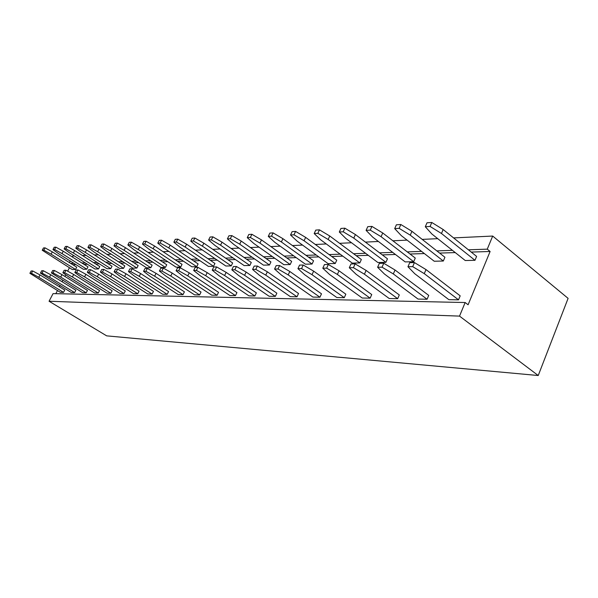 <?xml version="1.0" encoding="UTF-8"?>
<svg xmlns="http://www.w3.org/2000/svg" width="598" height="598" viewBox="0 0 598 598"><rect width="100%" height="100%" fill="white"/><g stroke="black" fill="none" stroke-linecap="round" stroke-linejoin="round"><path stroke-width="0.9" d="M453.598 237.907L492.692 236.053L568.1 298.357L538.23 375.522L106.683 335.859L49.066 301.243L53.065 293.618L465.154 302.528L459.526 316.11L538.23 375.522M72.328 256.976L72.844 255.989L74.287 255.922M82.427 255.533L86.067 255.361M94.432 254.965L98.364 254.778M106.96 254.374L111.206 254.172M120.049 253.746L124.638 253.53M133.735 253.096L138.691 252.864M148.065 252.416L153.417 252.162M163.082 251.706L168.868 251.429M178.839 250.958L185.088 250.659M195.389 250.173L202.146 249.852M212.791 249.344L220.109 249M231.12 248.476L239.043 248.095M250.45 247.557L259.031 247.146M270.857 246.585L280.163 246.144M292.444 245.561L302.551 245.083M315.318 244.477L326.299 243.954M339.589 243.319L351.534 242.758M365.393 242.1L378.407 241.48M392.879 240.792L407.081 240.119M422.21 239.394L437.736 238.662M69.383 262.574L70.213 261.005M55.816 293.678L57.453 290.576M59.426 286.808L60.039 285.642M62.08 281.748L62.76 280.455M64.876 276.426L65.735 274.781M67.634 271.163L69.42 267.769M492.692 236.053L487.258 249.157L490.113 251.481L468.092 304.778L465.154 302.528M70.691 263.397L73.846 263.284M81.889 263.015L85.305 262.896M93.557 262.612L97.25 262.485M105.726 262.201L109.711 262.059M118.426 261.767L122.732 261.618M131.687 261.311L136.337 261.154M145.546 260.84L150.569 260.668M160.062 260.339L165.482 260.152M175.259 259.824L181.112 259.622M191.203 259.278L197.527 259.061M207.947 258.702L214.787 258.471M225.543 258.104L232.943 257.85M244.074 257.469L252.079 257.192M263.606 256.804L272.269 256.505M284.222 256.094L293.618 255.772M306.012 255.353L316.215 255.002M329.094 254.561L340.172 254.187M353.575 253.724L365.617 253.313M379.588 252.834L392.699 252.386M407.275 251.893L421.583 251.399M436.817 250.883L452.439 250.345M468.398 249.8L487.258 249.157M459.526 316.11L49.066 301.243M72.769 264.705L75.939 264.6M84.004 264.346L87.428 264.241M95.702 263.972L99.403 263.86M107.902 263.591L111.893 263.464M120.632 263.187L124.945 263.053M133.922 262.761L138.579 262.619M147.818 262.328L152.849 262.163M162.364 261.864L167.799 261.692M177.599 261.378L183.466 261.191M193.58 260.877L199.919 260.676M210.354 260.347L217.209 260.123M227.995 259.786L235.41 259.547M246.563 259.196L254.584 258.941M266.125 258.575L274.811 258.299M286.786 257.925L296.197 257.626M308.62 257.23L318.831 256.908M331.733 256.497L342.826 256.146M356.259 255.72L368.316 255.339M382.309 254.898L395.442 254.479M410.034 254.015L424.356 253.567M439.612 253.081L455.257 252.588M471.231 252.079L490.113 251.481M413.689 261.707L405.167 261.902L372.718 237.137L366.096 230.372L370.267 230.118L381.09 236.688L413.689 261.707L415.266 258.052L382.742 232.981L381.09 236.688M385.904 262.343L377.906 262.529L345.928 238.55L339.313 232.017L343.222 231.777L353.784 238.139L385.904 262.343L387.467 258.799L355.406 234.543L353.784 238.139M359.809 262.941L352.282 263.12L320.775 239.88L314.182 233.556L317.852 233.332L328.16 239.492L359.809 262.941L361.341 259.51L329.76 236.008L328.16 239.492M290.18 264.54L283.848 264.682L253.769 243.431L247.266 237.668L250.345 237.473L259.958 243.102L290.18 264.54L291.652 261.386L261.476 239.91L259.958 243.102M312.066 264.039L305.369 264.189L274.818 242.317L268.278 236.374L271.537 236.173L281.374 241.966L312.066 264.039L313.561 260.795L282.921 238.684L281.374 241.966M335.239 263.509L328.145 263.673L297.116 241.136L290.546 235.007L293.999 234.797L304.068 240.77L335.239 263.509L336.749 260.167L305.638 237.384L304.068 240.77M269.474 265.011L263.479 265.153L233.863 244.485L227.404 238.886L230.32 238.707L239.716 244.171L269.474 265.011L270.924 261.946L241.211 241.069L239.716 244.171M165.422 267.403L160.974 267.5L133.982 249.77L127.867 244.986L130.013 244.859L138.302 249.538L165.422 267.403L166.745 264.757L139.663 246.869L138.302 249.538M180.708 267.052L176.044 267.156L148.633 248.992L142.459 244.096L144.709 243.954L153.163 248.753L180.708 267.052L182.046 264.346L154.546 246.017L153.163 248.753M213.553 266.297L208.418 266.416L180.148 247.325L173.861 242.168L176.343 242.018L185.156 247.056L213.553 266.297L214.936 263.456L186.576 244.186L185.156 247.056M196.735 266.686L191.846 266.798L164.002 248.177L157.775 243.154L160.137 243.012L168.763 247.931L196.735 266.686L198.095 263.912L170.168 245.128L168.763 247.931M231.239 265.893L225.842 266.013L197.131 246.428L190.784 241.129L193.393 240.972L202.393 246.144L231.239 265.893L232.644 262.978L203.843 243.199L202.393 246.144M249.859 265.467L244.171 265.594L215.011 245.479L208.605 240.037L211.363 239.865L220.557 245.187L249.859 265.467L251.28 262.477L222.03 242.16L220.557 245.187M98.543 268.936L94.97 269.018L69.921 253.156L64.128 248.903L65.84 248.79L73.382 252.976L98.543 268.936L99.769 266.566L74.638 250.584L73.382 252.976M110.787 268.651L107.057 268.741L81.634 252.535L75.782 248.185L77.568 248.073L85.245 252.349L110.787 268.651L112.028 266.23L86.523 249.904L85.245 252.349M123.554 268.36L119.667 268.45L93.864 251.893L87.943 247.437L89.812 247.325L97.638 251.691L123.554 268.36L124.818 265.886L98.932 249.194L97.638 251.691M150.838 267.732L146.585 267.829L119.996 250.51L113.949 245.845L115.997 245.718L124.122 250.293L150.838 267.732L152.131 265.153L125.46 247.677L124.122 250.293M136.89 268.054L132.831 268.151L106.638 251.212L100.651 246.66L102.609 246.54L110.585 251.003L136.89 268.054L138.175 265.527L111.901 248.454L110.585 251.003M297.004 296.787L290.381 296.66L259.278 275.192L252.573 269.429L254.15 266.103L257.372 266.028L267.328 271.791L298.529 293.483L297.004 296.787L265.751 275.132L255.787 269.377L252.573 269.429M319.945 297.221L312.918 297.086L281.314 274.983L274.564 269.048L276.179 265.617L279.595 265.542L289.791 271.477L321.485 293.82L319.945 297.221L288.191 274.916L277.98 268.988L274.564 269.048M370.14 298.17L362.209 298.021L329.603 274.527L322.793 268.21L324.46 264.555L328.332 264.473L339.036 270.789L371.732 294.552L370.14 298.17L337.377 274.452L326.665 268.143L322.793 268.21M344.276 297.677L336.824 297.535L304.718 274.766L297.931 268.644L299.568 265.101L303.208 265.026L313.644 271.141L345.838 294.179L344.276 297.677L312.021 274.691L301.564 268.577L297.931 268.644M254.883 295.988L248.955 295.875L218.823 275.573L212.223 270.132L213.748 266.985L216.626 266.925L226.134 272.359L256.348 292.871L254.883 295.988L224.609 275.521L215.093 270.087L212.223 270.132M275.357 296.376L269.093 296.257L238.482 275.386L231.822 269.795L233.377 266.551L236.419 266.491L246.144 272.083L276.852 293.17L275.357 296.376L244.597 275.327L234.857 269.743L231.822 269.795M235.485 295.621L229.871 295.517L200.218 275.745L193.67 270.453L195.172 267.388L197.901 267.328L207.192 272.621L236.935 292.586L235.485 295.621L205.697 275.7L196.391 270.408L193.67 270.453M137.742 293.775L133.548 293.7L106.579 276.635L100.412 272.083L101.772 269.436L103.79 269.392L111.998 273.944L139.057 291.159L137.742 293.775L110.645 276.597L102.43 272.045L100.412 272.083M152.124 294.052L147.736 293.969L120.348 276.5L114.113 271.843L115.496 269.137L117.612 269.093L125.984 273.749L153.462 291.368L152.124 294.052L124.608 276.463L116.229 271.806L114.113 271.843M199.627 294.949L194.559 294.851L165.84 276.074L159.412 271.051L160.869 268.143L163.321 268.091L172.224 273.107L201.033 292.063L199.627 294.949L170.774 276.029L161.864 271.014L159.412 271.051M183.018 294.635L178.189 294.545L149.926 276.224L143.565 271.328L144.993 268.495L147.325 268.442L156.041 273.331L184.401 291.817L183.018 294.635L154.62 276.179L145.89 271.29L143.565 271.328M167.201 294.336L162.604 294.246L134.782 276.366L128.48 271.589L129.886 268.823L132.106 268.771L140.65 273.548L168.561 291.585L167.201 294.336L139.244 276.321L130.7 271.552L128.48 271.589M217.096 295.277L211.759 295.173L182.584 275.917L176.096 270.759L177.576 267.777L180.155 267.725L189.252 272.875L218.517 292.317L217.096 295.277L187.779 275.865L178.675 270.715L176.096 270.759M110.847 293.267L107.02 293.199L80.857 276.874L74.832 272.524L76.148 270.004L77.994 269.96L85.888 274.31L112.125 290.763L110.847 293.267L84.572 276.837L76.671 272.494L74.832 272.524M123.995 293.521L119.989 293.439L93.43 276.754L87.33 272.307L88.676 269.728L90.597 269.683L98.648 274.131L125.288 290.957L123.995 293.521L97.31 276.717L89.259 272.277L87.33 272.307M86.209 292.803L82.688 292.736L51.413 272.935L52.691 270.513L54.381 270.475L61.99 274.639L87.45 290.404L86.209 292.803L60.712 277.068L53.102 272.905L51.413 272.935M98.266 293.027L94.596 292.96L68.83 276.986L62.865 272.733L64.165 270.266L65.93 270.229L73.681 274.482L99.522 290.576L98.266 293.027L72.38 276.956L64.629 272.703L62.865 272.733M397.685 298.686L389.238 298.529L356.124 274.28L349.299 267.747L350.996 263.972L355.13 263.882L366.103 270.416L399.3 294.956L397.685 298.686L364.421 274.198L353.433 267.672L349.299 267.747M458.517 299.837L448.859 299.658L414.758 273.727L407.956 266.723L409.712 262.686L414.451 262.582L426.008 269.578L460.183 295.846L458.517 299.837L424.274 273.637L412.695 266.641L407.956 266.723M474.976 260.302L465.251 260.526L431.876 234.005L425.298 226.747L430.074 226.448L441.474 233.497L474.976 260.302L476.599 256.4L443.17 229.527L441.474 233.497M427.084 299.247L418.054 299.075L384.447 274.011L377.622 267.254L379.349 263.352L383.767 263.255L395.031 270.012L428.721 295.39L427.084 299.247L393.32 273.929L382.04 267.179L377.622 267.254M443.312 261.027L434.223 261.236L401.303 235.619L394.695 228.623L399.15 228.346L410.258 235.149L443.312 261.027L444.919 257.252L411.932 231.314L410.258 235.149M86.807 269.205L83.376 269.279L58.686 253.754L52.953 249.583L54.597 249.486L62.005 253.574L86.807 269.205L88.011 266.88L63.246 251.235L62.005 253.574M74.645 292.586L71.274 292.519L40.432 273.122L41.696 270.759L43.31 270.722L50.785 274.796L75.871 290.232L74.645 292.586L49.529 277.173L42.054 273.099L40.432 273.122M75.535 269.459L72.238 269.534L42.234 250.241L43.811 250.143L51.092 254.157L75.535 269.459L76.723 267.186L52.31 251.863L51.092 254.157M63.552 292.377L60.308 292.317L29.9 273.308L31.141 270.991L32.696 270.954L40.036 274.945L64.756 290.067L63.552 292.377L38.795 277.27L31.455 273.279L29.9 273.308M366.096 230.372L367.755 226.679L371.926 226.403L382.742 232.981M339.313 232.017L340.95 228.436L344.859 228.182L355.406 234.543M314.182 233.556L315.789 230.088L319.459 229.849L329.76 236.008M247.266 237.668L248.798 234.483L251.878 234.281L261.476 239.91M268.278 236.374L269.833 233.1L273.099 232.891L282.921 238.684M290.546 235.007L292.123 231.643L295.584 231.411L305.638 237.384M227.404 238.886L228.914 235.784L231.83 235.597L241.211 241.069M127.867 244.986L129.235 242.325L131.381 242.183L139.663 246.869M142.459 244.096L143.849 241.368L146.099 241.218L154.546 246.017M173.861 242.168L175.289 239.305L177.778 239.14L186.576 244.186M157.775 243.154L159.18 240.359L161.55 240.202L170.168 245.128M190.784 241.129L192.242 238.191L194.858 238.019L203.843 243.199M208.605 240.037L210.085 237.025L212.843 236.838L222.03 242.16M64.128 248.903L65.391 246.511L67.111 246.398L74.638 250.584M75.782 248.185L77.06 245.748L78.854 245.629L86.523 249.904M87.943 247.437L89.244 244.948L91.12 244.829L98.932 249.194M113.949 245.845L115.294 243.237L117.343 243.102L125.46 247.677M100.651 246.66L101.974 244.111L103.932 243.984L111.901 248.454M425.298 226.747L427.009 222.792L431.793 222.478L443.17 229.527M394.695 228.623L396.377 224.803L400.839 224.512L411.932 231.314M52.953 249.583L54.194 247.251L55.846 247.138L63.246 251.235M42.234 250.241L43.46 247.953L45.044 247.849L52.31 251.863M371.926 226.403L370.267 230.118M344.859 228.182L343.222 231.777M319.459 229.849L317.852 233.332M251.878 234.281L250.345 237.473M273.099 232.891L271.537 236.173M295.584 231.411L293.999 234.797M231.83 235.597L230.32 238.707M131.381 242.183L130.013 244.859M146.099 241.218L144.709 243.954M177.778 239.14L176.343 242.018M161.55 240.202L160.137 243.012M194.858 238.019L193.393 240.972M212.843 236.838L211.363 239.865M67.111 246.398L65.84 248.79M78.854 245.629L77.568 248.073M91.12 244.829L89.812 247.325M117.343 243.102L115.997 245.718M103.932 243.984L102.609 246.54M265.751 275.132L267.328 271.791M255.787 269.377L257.372 266.028M288.191 274.916L289.791 271.477M277.98 268.988L279.595 265.542M337.377 274.452L339.036 270.789M326.665 268.143L328.332 264.473M312.021 274.691L313.644 271.141M301.564 268.577L303.208 265.026M224.609 275.521L226.134 272.359M215.093 270.087L216.626 266.925M244.597 275.327L246.144 272.083M234.857 269.743L236.419 266.491M205.697 275.7L207.192 272.621M196.391 270.408L197.901 267.328M110.645 276.597L111.998 273.944M102.43 272.045L103.79 269.392M124.608 276.463L125.984 273.749M116.229 271.806L117.612 269.093M170.774 276.029L172.224 273.107M161.864 271.014L163.321 268.091M154.62 276.179L156.041 273.331M145.89 271.29L147.325 268.442M139.244 276.321L140.65 273.548M130.7 271.552L132.106 268.771M187.779 275.865L189.252 272.875M178.675 270.715L180.155 267.725M84.572 276.837L85.888 274.31M76.671 272.494L77.994 269.96M97.31 276.717L98.648 274.131M89.259 272.277L90.597 269.683M60.712 277.068L61.99 274.639M53.102 272.905L54.381 270.475M72.38 276.956L73.681 274.482M64.629 272.703L65.93 270.229M364.421 274.198L366.103 270.416M353.433 267.672L355.13 263.882M424.274 273.637L426.008 269.578M412.695 266.641L414.451 262.582M431.793 222.478L430.074 226.448M393.32 273.929L395.031 270.012M382.04 267.179L383.767 263.255M400.839 224.512L399.15 228.346M55.846 247.138L54.597 249.486M49.529 277.173L50.785 274.796M42.054 273.099L43.31 270.722M45.044 247.849L43.811 250.143M38.795 277.27L40.036 274.945M31.455 273.279L32.696 270.954"/></g></svg>
